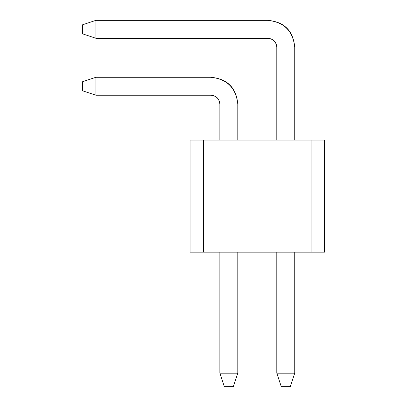 <?xml version="1.0" encoding="UTF-8"?>
<svg xmlns="http://www.w3.org/2000/svg" width="407" height="407" viewBox="0 0 407 407"><rect width="100%" height="100%" fill="white"/><g stroke="black" fill="none" stroke-linecap="round" stroke-linejoin="round"><path stroke-width="0.61" d="M290.257 386.65L281.288 386.65L276.806 373.199L294.739 373.199L290.257 386.65L294.739 373.199L294.739 252.147L294.739 373.199L276.806 373.199L281.288 386.65L290.257 386.65M294.739 47.253L294.739 140.059L294.739 47.253C293.03 31.029 284.061 22.059 267.837 20.35L95.894 20.35L95.894 38.283L267.837 38.283C273.245 38.853 276.236 41.845 276.806 47.253L276.806 140.059L276.806 47.253C276.312 41.768 273.321 38.777 267.837 38.283L95.894 38.283L82.448 33.801L82.448 24.832L95.894 20.35L267.837 20.35C284.289 21.836 293.254 30.8 294.739 47.253C293.254 30.8 284.289 21.836 267.837 20.35M276.806 252.147L276.806 373.199L276.806 252.147M95.894 20.35L82.448 24.832L82.448 33.801L95.894 38.283L95.894 20.35M233.313 386.65L224.349 386.65L219.866 373.199L237.8 373.199L233.313 386.65L237.8 373.199L237.8 252.147L237.8 373.199L219.866 373.199L224.349 386.65L233.313 386.65M237.8 104.192L237.8 140.059L237.8 104.192C236.085 87.968 227.121 78.999 210.897 77.289L95.894 77.289L95.894 95.223L210.897 95.223C216.305 95.793 219.297 98.784 219.866 104.192L219.866 140.059L219.866 104.192C219.368 98.708 216.382 95.721 210.897 95.223L95.894 95.223L82.448 90.741L82.448 81.771L95.894 77.289L210.897 77.289C227.345 78.775 236.314 87.744 237.8 104.192C236.314 87.744 227.345 78.775 210.897 77.289M219.866 252.147L219.866 373.199L219.866 252.147M95.894 77.289L82.448 81.771L82.448 90.741L95.894 95.223L95.894 77.289M190.049 140.059L324.552 140.059L190.049 140.059L190.049 252.147L190.049 140.059M324.552 252.147L190.049 252.147L203.5 252.147L203.5 140.059L203.5 252.147L311.106 252.147L311.106 140.059L311.106 252.147L324.552 252.147L324.552 140.059L324.552 252.147"/></g></svg>
